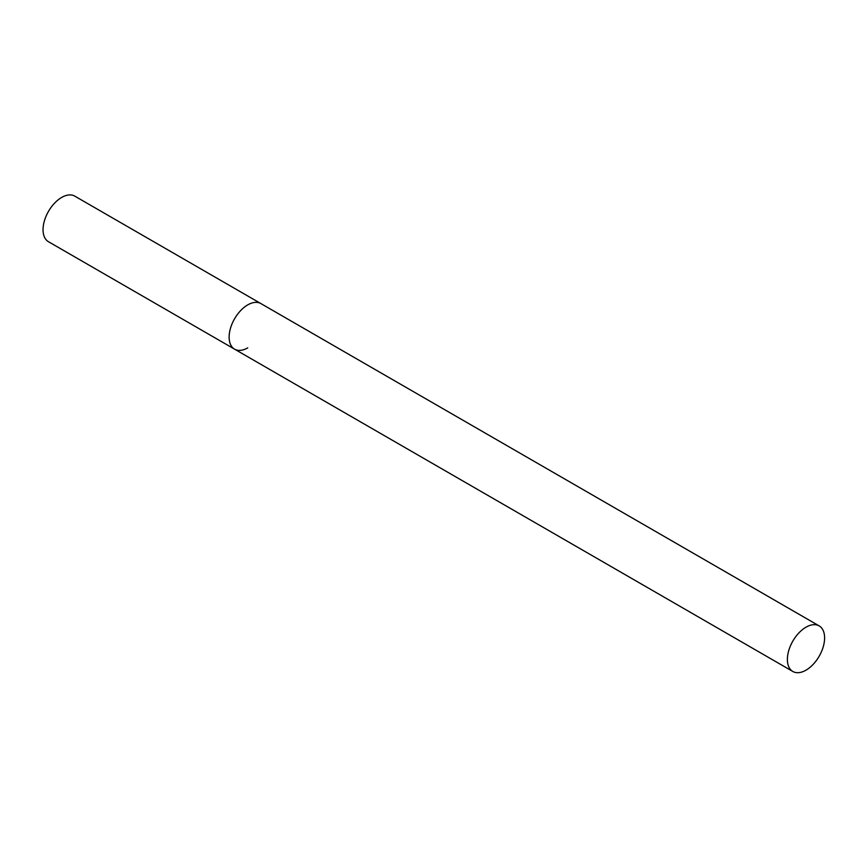 <?xml version="1.0" encoding="UTF-8"?>
<svg xmlns="http://www.w3.org/2000/svg" width="868" height="868" viewBox="0 0 868 868"><rect width="100%" height="100%" fill="white"/><g stroke="black" fill="none" stroke-linecap="round" stroke-linejoin="round"><path stroke-width="1.3" d="M247.738 347.862A26.311 15.19 -60 0 1 234.577 349.164A26.311 15.19 -60 0 1 230.541 328.082A26.311 15.19 -60 0 1 247.738 304.885A26.311 15.19 -60 0 1 260.899 303.583A26.311 15.19 120 0 0 240.61 310.635A26.311 15.19 120 0 0 229.13 337.12A26.311 15.19 120 0 0 234.577 349.164L48.489 241.727A26.311 15.19 -60 0 1 44.463 220.646A26.311 15.19 -60 0 1 61.65 197.448A26.311 15.19 -60 0 1 74.811 196.146L819.153 625.893A26.311 15.19 120 0 0 798.875 632.946A26.311 15.19 120 0 0 787.385 659.42A26.311 15.19 120 0 0 792.831 671.474A26.311 15.19 120 0 0 813.11 664.421A26.311 15.19 120 0 0 824.6 637.937A26.311 15.19 120 0 0 819.153 625.893M234.577 349.164L792.831 671.474"/></g></svg>
